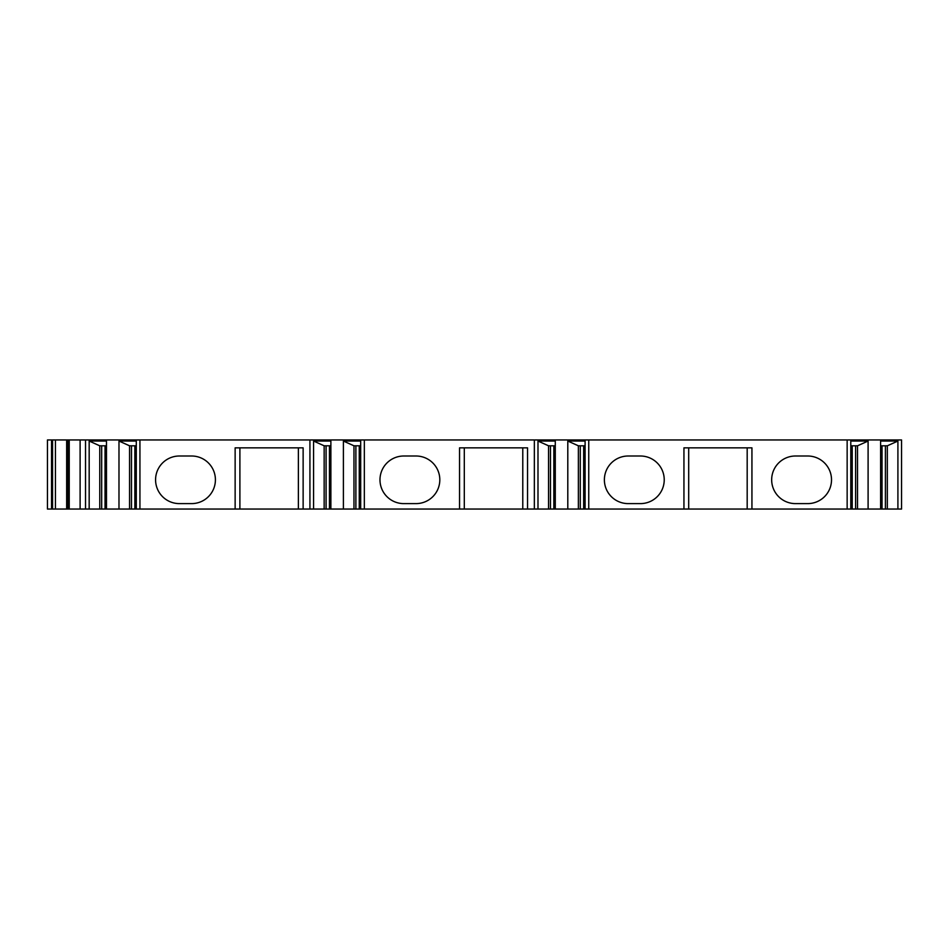 <?xml version="1.0" encoding="UTF-8"?>
<svg xmlns="http://www.w3.org/2000/svg" width="949" height="949" viewBox="0 0 949 949"><rect width="100%" height="100%" fill="white"/><g stroke="black" fill="none" stroke-linecap="round" stroke-linejoin="round"><path stroke-width="1.42" d="M51.531 509.044L47.45 509.044L47.45 439.956L69.23 439.956L69.23 509.044L51.531 509.044L51.531 439.956M847.149 509.044L901.55 509.044L901.55 439.956L847.149 439.956L847.149 509.044L69.23 509.044M847.149 439.956L588.748 439.956L588.748 509.044M69.23 439.956L588.748 439.956M47.45 509.044L47.45 439.956M67.854 439.956L67.854 509.044L67.854 439.956M85.529 509.044L85.529 439.956M118.981 509.044L118.981 441.048L136.288 441.048L136.288 509.044M106.478 509.044L106.478 441.048L89.17 441.048L99.752 445.805L106.478 445.805M89.17 509.044L89.17 441.048M139.93 509.044L139.93 439.956M118.981 441.048L129.562 445.805L136.288 445.805M131.484 509.044L131.484 445.805M129.562 509.044L129.562 445.805M101.673 509.044L101.673 445.805M99.752 509.044L99.752 445.805M235.138 509.044L235.138 447.845L303.134 447.845L303.134 509.044M179.373 456.006A23.796 23.796 0 0 0 155.577 479.803A23.796 23.796 0 0 0 179.373 503.611L191.615 503.611A23.796 23.796 0 0 0 215.411 479.803A23.796 23.796 0 0 0 191.615 456.006L179.373 456.006M298.377 509.044L298.377 447.845M239.895 509.044L239.895 447.845M309.932 509.044L309.932 439.956M343.396 509.044L343.396 441.048L360.691 441.048L360.691 509.044M330.881 509.044L330.881 441.048L313.573 441.048L324.155 445.805L330.881 445.805M313.573 509.044L313.573 441.048M364.333 509.044L364.333 439.956M343.396 441.048L353.965 445.805L360.691 445.805M355.887 509.044L355.887 445.805M353.965 509.044L353.965 445.805M326.076 509.044L326.076 445.805M324.155 509.044L324.155 445.805M459.541 509.044L459.541 447.845L527.537 447.845L527.537 509.044M403.776 456.006A23.796 23.796 0 0 0 379.98 479.803A23.796 23.796 0 0 0 403.776 503.611L416.018 503.611A23.796 23.796 0 0 0 439.814 479.803A23.796 23.796 0 0 0 416.018 456.006L403.776 456.006M522.78 509.044L522.78 447.845M464.298 509.044L464.298 447.845M534.346 509.044L534.346 439.956M567.799 509.044L567.799 441.048L585.106 441.048L585.106 509.044M555.284 509.044L555.284 441.048L537.988 441.048L548.558 445.805L555.284 445.805M537.988 509.044L537.988 441.048M567.799 441.048L578.368 445.805L585.106 445.805M580.29 509.044L580.29 445.805M578.368 509.044L578.368 445.805M550.479 509.044L550.479 445.805M548.558 509.044L548.558 445.805M683.944 509.044L683.944 447.845L751.94 447.845L751.94 509.044M628.179 456.006A23.796 23.796 0 0 0 604.383 479.803A23.796 23.796 0 0 0 628.179 503.611L640.421 503.611A23.796 23.796 0 0 0 664.229 479.803A23.796 23.796 0 0 0 640.421 456.006L628.179 456.006M795.464 456.006A23.796 23.796 0 0 0 771.667 479.803A23.796 23.796 0 0 0 795.464 503.611L807.706 503.611A23.796 23.796 0 0 0 831.514 479.803A23.796 23.796 0 0 0 807.706 456.006L795.464 456.006M747.183 509.044L747.183 447.845M688.701 509.044L688.701 447.845M880.601 509.044L880.601 441.048L897.908 441.048L897.908 509.044M868.098 509.044L868.098 441.048L850.79 441.048L850.79 509.044M880.601 445.805L887.327 445.805L897.908 441.048M887.327 509.044L887.327 445.805M885.405 509.044L885.405 445.805M857.516 509.044L857.516 445.805L868.098 441.048M850.79 445.805L857.516 445.805M855.595 509.044L855.595 445.805M52.563 439.956L52.563 509.044M55.445 439.956L55.445 509.044M66.655 439.956L66.655 509.044M80.107 439.956L80.107 509.044M134.853 509.044L134.853 445.805M105.042 509.044L105.042 445.805M359.256 509.044L359.256 445.805M329.445 509.044L329.445 445.805M583.659 509.044L583.659 445.805M553.848 509.044L553.848 445.805M882.048 509.044L882.048 445.805M852.226 509.044L852.226 445.805"/></g></svg>
